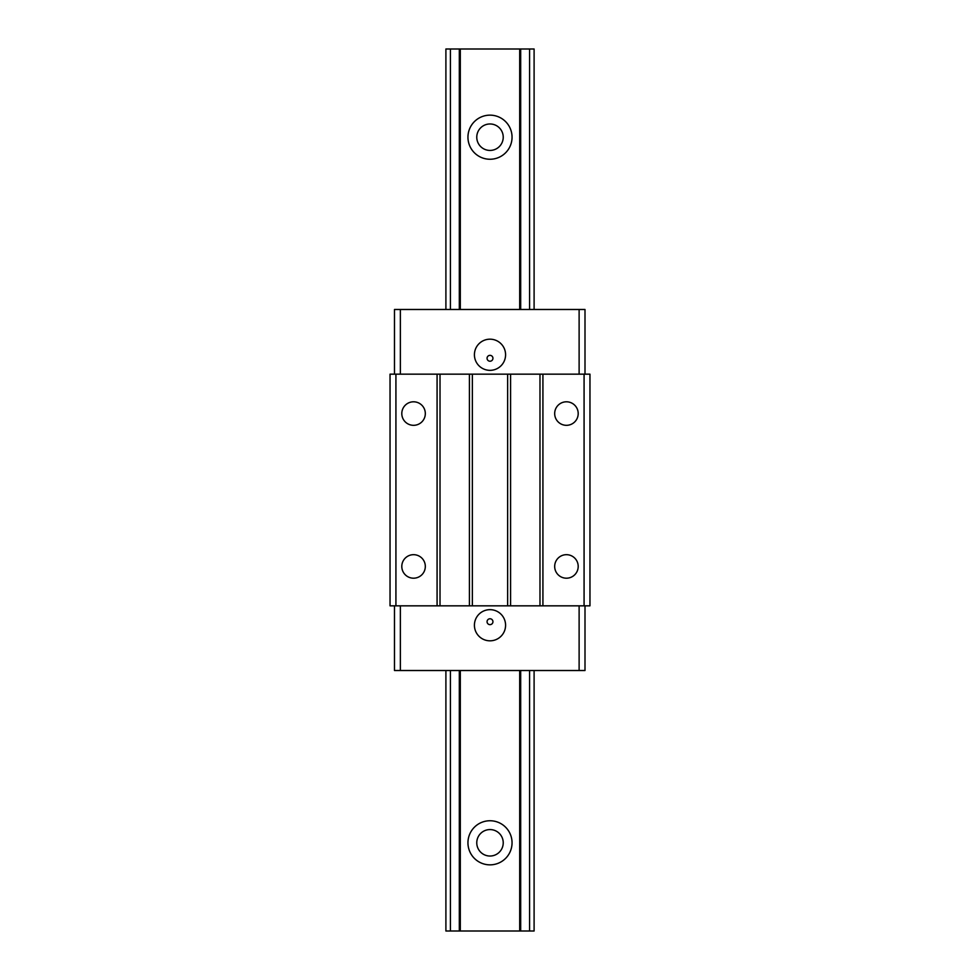 <?xml version="1.0" encoding="UTF-8"?>
<svg xmlns="http://www.w3.org/2000/svg" width="980" height="980" viewBox="0 0 980 980"><rect width="100%" height="100%" fill="white"/><g stroke="black" fill="none" stroke-linecap="round" stroke-linejoin="round"><path stroke-width="1.47" d="M395.92 374.164L390.04 374.164L390.04 605.836L589.96 605.836L589.96 374.164L395.92 374.164L395.92 605.836M400.367 374.164L400.367 309.484L584.999 309.484L584.999 374.164M579.119 309.484L579.119 374.164M490 370.342A15.582 15.582 0 0 0 505.582 354.76A15.582 15.582 0 0 0 490 339.178A15.582 15.582 0 0 0 474.418 354.76A15.582 15.582 0 0 0 490 370.342M400.367 309.484L394.487 309.484L394.487 374.164M394.487 605.836L394.487 670.516L584.999 670.516L584.999 605.836M579.119 670.516L579.119 605.836M400.367 670.516L400.367 605.836M490 640.822A15.582 15.582 0 0 0 505.582 625.24A15.582 15.582 0 0 0 490 609.658A15.582 15.582 0 0 0 474.418 625.24A15.582 15.582 0 0 0 490 640.822M490 624.652A2.94 2.94 0 0 0 492.94 621.712A2.94 2.94 0 0 0 490 618.772A2.94 2.94 0 0 0 487.06 621.712A2.94 2.94 0 0 0 490 624.652M490 361.228A2.94 2.94 0 0 0 492.94 358.288A2.94 2.94 0 0 0 490 355.348A2.94 2.94 0 0 0 487.06 358.288A2.94 2.94 0 0 0 490 361.228M437.08 605.836L437.08 374.164M401.8 413.56A11.76 11.76 0 0 0 413.56 425.32A11.76 11.76 0 0 0 425.32 413.56A11.76 11.76 0 0 0 413.56 401.8A11.76 11.76 0 0 0 401.8 413.56M401.8 566.44A11.76 11.76 0 0 0 413.56 578.2A11.76 11.76 0 0 0 425.32 566.44A11.76 11.76 0 0 0 413.56 554.68A11.76 11.76 0 0 0 401.8 566.44M440.02 605.836L440.02 374.164M469.42 605.836L469.42 374.164M472.36 605.836L472.36 374.164M507.64 605.836L507.64 374.164M510.58 605.836L510.58 374.164M539.98 605.836L539.98 374.164M542.92 605.836L542.92 374.164M584.08 605.836L584.08 374.164M554.68 413.56A11.76 11.76 0 0 0 566.44 425.32A11.76 11.76 0 0 0 578.2 413.56A11.76 11.76 0 0 0 566.44 401.8A11.76 11.76 0 0 0 554.68 413.56M554.68 566.44A11.76 11.76 0 0 0 566.44 578.2A11.76 11.76 0 0 0 578.2 566.44A11.76 11.76 0 0 0 566.44 554.68A11.76 11.76 0 0 0 554.68 566.44M460.306 309.484L460.306 49L445.9 49L445.9 309.484M460.306 49L529.58 49L529.58 309.484M534.1 309.484L534.1 49L529.58 49M529.58 670.516L529.58 931L534.1 931L534.1 670.516M450.42 670.516L450.42 931L445.9 931L445.9 670.516M450.42 309.484L450.42 49M450.42 931L460.306 931L460.306 670.516M460.306 931L519.694 931L519.694 670.516M519.694 309.484L519.694 49M512.05 842.8A22.05 22.05 0 0 0 490 820.75A22.05 22.05 0 0 0 467.95 842.8A22.05 22.05 0 0 0 490 864.85A22.05 22.05 0 0 0 512.05 842.8M512.05 137.2A22.05 22.05 0 0 0 490 115.15A22.05 22.05 0 0 0 467.95 137.2A22.05 22.05 0 0 0 490 159.25A22.05 22.05 0 0 0 512.05 137.2M519.694 931L529.58 931M503.23 842.8A13.23 13.23 0 0 0 490 829.57A13.23 13.23 0 0 0 476.77 842.8A13.23 13.23 0 0 0 490 856.03A13.23 13.23 0 0 0 503.23 842.8M503.23 137.2A13.23 13.23 0 0 0 490 123.97A13.23 13.23 0 0 0 476.77 137.2A13.23 13.23 0 0 0 490 150.43A13.23 13.23 0 0 0 503.23 137.2M459.314 931L459.314 670.516M459.314 309.484L459.314 49M459.988 49L459.988 309.484M459.988 670.516L459.988 931M520.013 931L520.013 670.516M520.013 309.484L520.013 49M520.686 931L520.686 670.516M520.686 309.484L520.686 49"/></g></svg>
